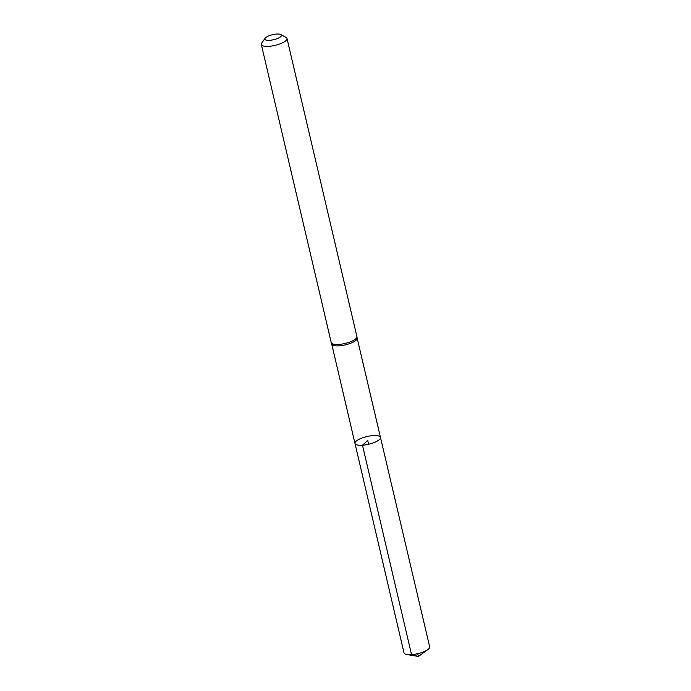 <?xml version="1.0" encoding="UTF-8"?>
<svg xmlns="http://www.w3.org/2000/svg" width="691" height="691" viewBox="0 0 691 691"><rect width="100%" height="100%" fill="white"/><g stroke="black" fill="none" stroke-linecap="round" stroke-linejoin="round"><path stroke-width="1.04" d="M331.706 344.04A13.06 3.93 -13.2 0 0 331.732 344.135A13.06 3.93 -13.2 0 0 339.177 345.837A13.06 3.93 -13.2 0 0 357.152 338.175A13.06 3.93 -13.2 0 0 357.135 338.072M362.473 445.22A13.103 3.939 166.8 0 1 354.975 443.415A13.103 3.939 -13.2 0 0 362.473 445.22A13.103 3.939 -13.2 0 0 380.482 437.438A13.103 3.939 166.8 0 1 362.473 445.22M280.84 34.55L286.057 37.435A13.181 3.965 166.8 0 1 286.998 38.497L356.919 336.603A13.181 3.965 166.8 0 1 356.936 336.707A13.181 3.965 166.8 0 1 338.789 344.446A13.181 3.965 166.8 0 1 331.274 342.727A13.181 3.965 166.8 0 1 331.248 342.624L261.328 44.518A13.181 3.965 166.8 0 1 261.69 43.144L265.076 38.247A8.534 2.565 166.8 0 1 272.556 34.688A8.534 2.565 166.8 0 1 280.84 34.55A8.534 2.565 166.8 0 1 278.939 37.841A8.534 2.565 166.8 0 1 269.723 40.311A8.534 2.565 166.8 0 1 265.076 38.247M286.998 38.497A13.181 3.965 166.8 0 1 268.868 46.332A13.181 3.965 166.8 0 1 261.328 44.518M372.976 435.632A13.103 3.939 -13.2 0 0 354.975 443.415L404.002 652.84A13.181 3.965 166.8 0 0 406.939 654.524A13.181 3.965 166.8 0 0 411.551 654.653A13.181 3.965 166.8 0 0 427.798 649.635A13.181 3.965 166.8 0 0 429.672 646.819L380.482 437.438A13.103 3.939 -13.2 0 0 372.976 435.632M368.623 444.261L367.724 440.426L362.473 445.22L411.551 654.653L418.392 656.45L417.744 653.686M331.715 344.083L354.975 443.415M357.143 338.124L380.482 437.438M357.152 338.175L356.936 336.707M331.732 344.135L331.274 342.727M406.939 654.524L418.392 656.45L427.798 649.635"/></g></svg>
